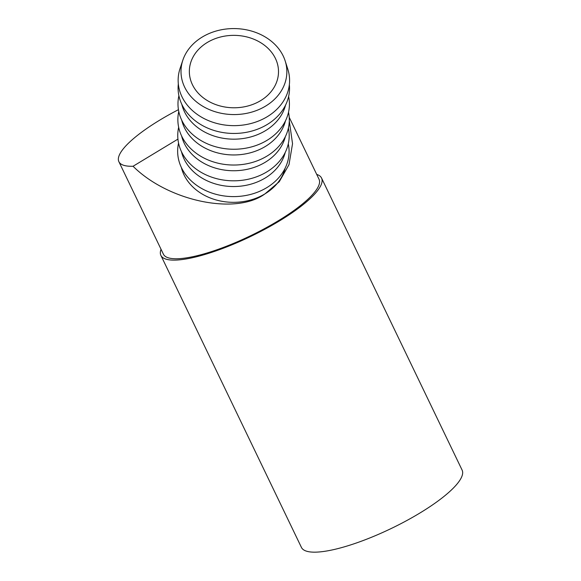 <?xml version="1.0" encoding="UTF-8"?>
<svg xmlns="http://www.w3.org/2000/svg" width="581" height="581" viewBox="0 0 581 581"><rect width="100%" height="100%" fill="white"/><g stroke="black" fill="none" stroke-linecap="round" stroke-linejoin="round"><path stroke-width="0.87" d="M260.615 100.636A44.577 36.211 0.4 0 0 278.502 71.884A44.577 36.211 0.4 0 0 254.013 39.29A44.577 36.211 0.4 0 0 207.243 42.5A44.577 36.211 0.4 0 0 189.348 71.26A44.577 36.211 0.4 0 0 213.844 103.846A44.577 36.211 0.4 0 0 260.615 100.636M265.619 106.091A52.936 43.001 -179.6 0 1 204.163 107.057A52.936 43.001 -179.6 0 1 182.848 60.17A52.936 43.001 -179.6 0 1 202.239 37.053A52.936 43.001 -179.6 0 1 285.162 60.889A52.936 43.001 -179.6 0 1 265.619 106.091M285.162 60.889L287.798 69.146A55.725 45.26 -179.6 0 1 267.224 116.723A55.725 45.26 -179.6 0 1 202.529 117.74A55.725 45.26 -179.6 0 1 180.095 68.384L182.848 60.17M289.353 84.681A55.725 45.26 -179.6 0 1 267.166 124.53A55.725 45.26 -179.6 0 1 206.582 127.617A55.725 45.26 -179.6 0 1 178.323 83.896M285.576 105.067A52.936 43.001 -179.6 0 1 265.444 130.689A52.936 43.001 -179.6 0 1 181.809 104.34M288.619 96.475A55.725 45.26 -179.6 0 1 267.057 140.319A55.725 45.26 -179.6 0 1 204.338 142.381A55.725 45.26 -179.6 0 1 178.89 95.705M285.467 120.855A52.936 43.001 -179.6 0 1 265.335 146.477A52.936 43.001 -179.6 0 1 181.7 120.122M288.51 112.264A55.725 45.26 -179.6 0 1 266.948 156.107A55.725 45.26 -179.6 0 1 204.229 158.17A55.725 45.26 -179.6 0 1 178.774 111.487M285.351 136.644A52.936 43.001 -179.6 0 1 265.219 162.266A52.936 43.001 -179.6 0 1 181.592 135.91M288.401 128.052A55.725 45.26 -179.6 0 1 266.832 171.889A55.725 45.26 -179.6 0 1 204.113 173.951A55.725 45.26 -179.6 0 1 178.665 127.275M285.242 152.433A52.936 43.001 -179.6 0 1 265.11 178.055A52.936 43.001 -179.6 0 1 181.475 151.699M288.285 143.834A55.725 45.26 -179.6 0 1 266.723 187.678A55.725 45.26 -179.6 0 1 204.004 189.74A55.725 45.26 -179.6 0 1 178.556 143.064M181.366 167.488A52.936 43.001 0.4 0 0 265.001 193.843C235.951 215.413 168.243 201.266 133.056 166.26L177.939 139.12M133.056 166.26A86.366 21.199 154.3 0 1 127.529 166.079A86.366 21.199 154.3 0 1 118.887 161.7A86.366 21.199 154.3 0 1 178.44 109.678M289.215 117.282L319.049 179.268A86.366 21.199 154.3 0 1 264.624 228.58A86.366 21.199 154.3 0 1 172.041 258.56A86.366 21.199 154.3 0 1 163.399 254.18L118.887 161.7M316.696 174.38A89.154 21.882 154.3 0 1 321.562 178.062A89.154 21.882 154.3 0 1 265.379 228.965A89.154 21.882 154.3 0 1 169.812 259.903A89.154 21.882 154.3 0 1 160.886 255.386A89.154 21.882 154.3 0 1 161.046 249.285M321.562 178.062L462.113 470.102A89.154 21.882 154.3 0 1 405.93 521.004A89.154 21.882 154.3 0 1 310.363 551.95A89.154 21.882 154.3 0 1 301.437 547.433L160.886 255.386M289.294 120.921L292.541 143.725L289.004 164.641L279.279 181.7L265.001 193.843A52.936 43.001 0.4 0 0 285.133 168.214"/></g></svg>
